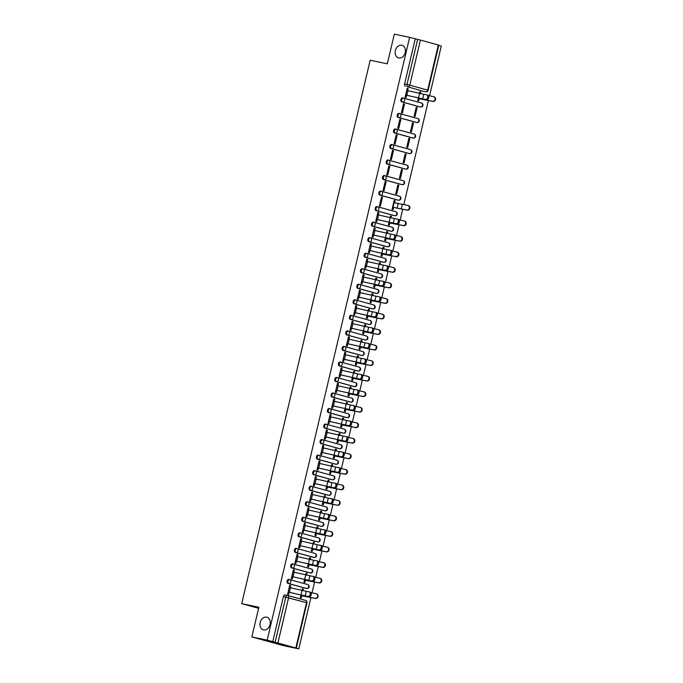 <?xml version="1.0" encoding="UTF-8"?>
<svg xmlns="http://www.w3.org/2000/svg" width="683" height="683" viewBox="0 0 683 683"><rect width="100%" height="100%" fill="white"/><g stroke="black" fill="none" stroke-linecap="round" stroke-linejoin="round"><path stroke-width="1.02" d="M266.609 617.15A6.548 5.029 105.4 0 1 266.84 617.201A6.548 5.029 105.4 0 1 269.99 624.706A6.548 5.029 105.4 0 1 263.595 629.888A6.548 5.029 105.4 0 1 263.365 629.837A6.548 5.029 105.4 0 1 260.223 622.341A6.548 5.029 105.4 0 1 266.609 617.15M401.809 45.232A6.548 5.029 105.4 0 1 402.039 45.283A6.548 5.029 105.4 0 1 405.19 52.787A6.548 5.029 105.4 0 1 398.795 57.97A6.548 5.029 105.4 0 1 398.565 57.918A6.548 5.029 105.4 0 1 395.414 50.414A6.548 5.029 105.4 0 1 401.809 45.232M289.566 579.568L288.824 579.406A2.049 1.315 101.9 0 0 288.772 579.397A2.049 1.315 101.9 0 0 287.082 581.054A2.049 1.315 101.9 0 0 287.876 583.393L288.73 583.564A2.049 1.315 -78.1 0 1 287.927 581.224A2.049 1.315 -78.1 0 1 289.618 579.577A2.049 1.315 -78.1 0 1 289.669 579.585A2.049 1.571 105.4 0 1 289.737 579.602A2.049 1.571 105.4 0 1 290.736 581.899A2.049 1.571 -74.6 0 1 288.73 583.564L306.641 588.49A2.049 1.571 -74.6 0 0 308.648 586.825A2.049 1.571 -74.6 0 0 307.657 584.528A2.049 1.571 -74.6 0 0 307.581 584.511L289.814 579.628M293.238 564.03L292.495 563.876A2.049 1.315 101.9 0 0 292.444 563.859A2.049 1.315 101.9 0 0 290.753 565.515A2.049 1.315 101.9 0 0 291.556 567.855L292.401 568.034A2.049 1.315 -78.1 0 1 291.598 565.695A2.049 1.315 -78.1 0 1 293.289 564.038A2.049 1.315 -78.1 0 1 293.34 564.056A2.049 1.571 105.4 0 1 293.408 564.073A2.049 1.571 105.4 0 1 294.407 566.369A2.049 1.571 -74.6 0 1 292.401 568.034L310.313 572.96A2.049 1.571 -74.6 0 0 312.327 571.295A2.049 1.571 -74.6 0 0 311.328 568.999A2.049 1.571 -74.6 0 0 311.252 568.982L293.485 564.09M296.909 548.5L296.166 548.347A2.049 1.315 101.9 0 0 296.115 548.329A2.049 1.315 101.9 0 0 294.424 549.986A2.049 1.315 101.9 0 0 295.227 552.325L296.072 552.504A2.049 1.315 -78.1 0 1 295.278 550.165A2.049 1.315 -78.1 0 1 296.96 548.509A2.049 1.315 -78.1 0 1 297.011 548.517A2.049 1.571 105.4 0 1 297.079 548.534A2.049 1.571 105.4 0 1 298.078 550.831A2.049 1.571 -74.6 0 1 296.072 552.504L313.984 557.43A2.049 1.571 -74.6 0 0 315.998 555.757A2.049 1.571 -74.6 0 0 315 553.461A2.049 1.571 -74.6 0 0 314.931 553.443L297.156 548.56M300.58 532.962L299.837 532.808A2.049 1.315 101.9 0 0 299.786 532.8A2.049 1.315 101.9 0 0 298.104 534.456A2.049 1.315 101.9 0 0 298.898 536.795L299.743 536.966A2.049 1.315 -78.1 0 1 298.949 534.627A2.049 1.315 -78.1 0 1 300.631 532.979A2.049 1.315 -78.1 0 1 300.682 532.988A2.049 1.571 105.4 0 1 300.751 533.005A2.049 1.571 105.4 0 1 301.749 535.301A2.049 1.571 -74.6 0 1 299.743 536.966L317.655 541.892A2.049 1.571 -74.6 0 0 319.67 540.227A2.049 1.571 -74.6 0 0 318.671 537.931A2.049 1.571 -74.6 0 0 318.602 537.914L300.827 533.03M304.251 517.432L303.508 517.279A2.049 1.315 101.9 0 0 303.457 517.262A2.049 1.315 101.9 0 0 301.775 518.918A2.049 1.315 101.9 0 0 302.569 521.257L303.414 521.436A2.049 1.315 -78.1 0 1 302.62 519.097A2.049 1.315 -78.1 0 1 304.302 517.441A2.049 1.315 -78.1 0 1 304.353 517.458A2.049 1.571 105.4 0 1 304.43 517.475A2.049 1.571 105.4 0 1 305.421 519.772A2.049 1.571 -74.6 0 1 303.414 521.436L321.326 526.362A2.049 1.571 -74.6 0 0 323.341 524.698A2.049 1.571 -74.6 0 0 322.342 522.401A2.049 1.571 -74.6 0 0 322.274 522.384L304.498 517.492M307.922 501.903L307.179 501.74A2.049 1.315 101.9 0 0 307.128 501.732A2.049 1.315 101.9 0 0 305.446 503.388A2.049 1.315 101.9 0 0 306.24 505.727L307.085 505.907A2.049 1.315 -78.1 0 1 306.291 503.567A2.049 1.315 -78.1 0 1 307.973 501.911A2.049 1.315 -78.1 0 1 308.024 501.92A2.049 1.571 105.4 0 1 308.101 501.937A2.049 1.571 105.4 0 1 309.092 504.233A2.049 1.571 -74.6 0 1 307.085 505.907L325.006 510.833A2.049 1.571 -74.6 0 0 327.012 509.159A2.049 1.571 -74.6 0 0 326.013 506.863A2.049 1.571 -74.6 0 0 325.945 506.846L308.17 501.962M311.593 486.364L310.85 486.211A2.049 1.315 101.9 0 0 310.799 486.202A2.049 1.315 101.9 0 0 309.117 487.858A2.049 1.315 101.9 0 0 309.911 490.198L310.756 490.368A2.049 1.315 -78.1 0 1 309.962 488.029A2.049 1.315 -78.1 0 1 311.644 486.381A2.049 1.315 -78.1 0 1 311.696 486.39A2.049 1.571 105.4 0 1 311.772 486.407A2.049 1.571 105.4 0 1 312.763 488.704A2.049 1.571 -74.6 0 1 310.756 490.368L328.677 495.295A2.049 1.571 -74.6 0 0 330.683 493.63A2.049 1.571 -74.6 0 0 329.684 491.333A2.049 1.571 -74.6 0 0 329.616 491.316L311.841 486.433M315.273 470.835L314.522 470.681A2.049 1.315 101.9 0 0 314.47 470.664A2.049 1.315 101.9 0 0 312.788 472.32A2.049 1.315 101.9 0 0 313.582 474.659L314.428 474.839A2.049 1.315 -78.1 0 1 313.634 472.499A2.049 1.315 -78.1 0 1 315.315 470.843A2.049 1.315 -78.1 0 1 315.367 470.86A2.049 1.571 105.4 0 1 315.444 470.877A2.049 1.571 105.4 0 1 316.434 473.174A2.049 1.571 -74.6 0 1 314.428 474.839L332.348 479.765A2.049 1.571 -74.6 0 0 334.354 478.1A2.049 1.571 -74.6 0 0 333.355 475.803A2.049 1.571 -74.6 0 0 333.287 475.786L315.512 470.894M318.944 455.305L318.193 455.143A2.049 1.315 101.9 0 0 318.141 455.134A2.049 1.315 101.9 0 0 316.46 456.79A2.049 1.315 101.9 0 0 317.254 459.13L318.099 459.309A2.049 1.315 -78.1 0 1 317.305 456.97A2.049 1.315 -78.1 0 1 318.995 455.313A2.049 1.315 -78.1 0 1 319.038 455.322A2.049 1.571 105.4 0 1 319.115 455.339A2.049 1.571 105.4 0 1 320.105 457.636A2.049 1.571 -74.6 0 1 318.099 459.309L336.019 464.235A2.049 1.571 -74.6 0 0 338.025 462.562A2.049 1.571 -74.6 0 0 337.026 460.265A2.049 1.571 -74.6 0 0 336.958 460.248L319.183 455.365M322.615 439.767L321.864 439.613A2.049 1.315 101.9 0 0 321.821 439.604A2.049 1.315 101.9 0 0 320.131 441.261A2.049 1.315 101.9 0 0 320.925 443.6L321.77 443.771A2.049 1.315 -78.1 0 1 320.976 441.431A2.049 1.315 -78.1 0 1 322.666 439.784A2.049 1.315 -78.1 0 1 322.718 439.792A2.049 1.571 105.4 0 1 322.786 439.809A2.049 1.571 105.4 0 1 323.785 442.106A2.049 1.571 -74.6 0 1 321.77 443.771L339.69 448.697A2.049 1.571 -74.6 0 0 341.696 447.032A2.049 1.571 -74.6 0 0 340.706 444.735A2.049 1.571 -74.6 0 0 340.629 444.718L322.854 439.835M326.286 424.237L325.535 424.083A2.049 1.315 101.9 0 0 325.492 424.066A2.049 1.315 101.9 0 0 323.802 425.722A2.049 1.315 101.9 0 0 324.596 428.062L325.441 428.241A2.049 1.315 -78.1 0 1 324.647 425.902A2.049 1.315 -78.1 0 1 326.337 424.245A2.049 1.315 -78.1 0 1 326.389 424.263A2.049 1.571 105.4 0 1 326.457 424.28A2.049 1.571 105.4 0 1 327.456 426.576A2.049 1.571 -74.6 0 1 325.441 428.241L343.361 433.167A2.049 1.571 -74.6 0 0 345.367 431.502A2.049 1.571 -74.6 0 0 344.377 429.206A2.049 1.571 -74.6 0 0 344.3 429.189L326.525 424.297M329.957 408.707L329.215 408.545A2.049 1.315 101.9 0 0 329.163 408.536A2.049 1.315 101.9 0 0 327.473 410.193A2.049 1.315 101.9 0 0 328.267 412.532L329.112 412.711A2.049 1.315 -78.1 0 1 328.318 410.372A2.049 1.315 -78.1 0 1 330.009 408.716A2.049 1.315 -78.1 0 1 330.06 408.724A2.049 1.571 105.4 0 1 330.128 408.741A2.049 1.571 105.4 0 1 331.127 411.038A2.049 1.571 -74.6 0 1 329.112 412.711L347.032 417.637A2.049 1.571 -74.6 0 0 349.039 415.964A2.049 1.571 -74.6 0 0 348.048 413.667A2.049 1.571 -74.6 0 0 347.971 413.65L330.196 408.767M333.628 393.169L332.886 393.015A2.049 1.315 101.9 0 0 332.834 393.007A2.049 1.315 101.9 0 0 331.144 394.663A2.049 1.315 101.9 0 0 331.938 397.002L332.783 397.173A2.049 1.315 -78.1 0 1 331.989 394.834A2.049 1.315 -78.1 0 1 333.68 393.177A2.049 1.315 -78.1 0 1 333.731 393.195A2.049 1.571 105.4 0 1 333.799 393.212A2.049 1.571 105.4 0 1 334.798 395.508A2.049 1.571 -74.6 0 1 332.783 397.173L350.703 402.099A2.049 1.571 -74.6 0 0 352.71 400.434A2.049 1.571 -74.6 0 0 351.719 398.138A2.049 1.571 -74.6 0 0 351.643 398.121L333.867 393.237M337.3 377.639L336.557 377.486A2.049 1.315 101.9 0 0 336.506 377.468A2.049 1.315 101.9 0 0 334.815 379.125A2.049 1.315 101.9 0 0 335.609 381.464L336.463 381.643A2.049 1.315 -78.1 0 1 335.66 379.304A2.049 1.315 -78.1 0 1 337.351 377.648A2.049 1.315 -78.1 0 1 337.402 377.665A2.049 1.571 105.4 0 1 337.47 377.682A2.049 1.571 105.4 0 1 338.469 379.979A2.049 1.571 -74.6 0 1 336.463 381.643L354.375 386.569A2.049 1.571 -74.6 0 0 356.381 384.905A2.049 1.571 -74.6 0 0 355.391 382.608A2.049 1.571 -74.6 0 0 355.314 382.591L337.547 377.699M340.971 362.11L340.228 361.947A2.049 1.315 101.9 0 0 340.177 361.939A2.049 1.315 101.9 0 0 338.486 363.595A2.049 1.315 101.9 0 0 339.289 365.934L340.134 366.114A2.049 1.315 -78.1 0 1 339.331 363.774A2.049 1.315 -78.1 0 1 341.022 362.118A2.049 1.315 -78.1 0 1 341.073 362.127A2.049 1.571 105.4 0 1 341.141 362.144A2.049 1.571 105.4 0 1 342.14 364.44A2.049 1.571 -74.6 0 1 340.134 366.114L358.046 371.04A2.049 1.571 -74.6 0 0 360.052 369.366A2.049 1.571 -74.6 0 0 359.062 367.07A2.049 1.571 -74.6 0 0 358.985 367.053L341.218 362.169M344.642 346.571L343.899 346.418A2.049 1.315 101.9 0 0 343.848 346.409A2.049 1.315 101.9 0 0 342.157 348.065A2.049 1.315 101.9 0 0 342.96 350.405L343.805 350.575A2.049 1.315 -78.1 0 1 343.011 348.236A2.049 1.315 -78.1 0 1 344.693 346.58A2.049 1.315 -78.1 0 1 344.744 346.597A2.049 1.571 105.4 0 1 344.813 346.614A2.049 1.571 105.4 0 1 345.811 348.911A2.049 1.571 -74.6 0 1 343.805 350.575L361.717 355.501A2.049 1.571 -74.6 0 0 363.732 353.837A2.049 1.571 -74.6 0 0 362.733 351.54A2.049 1.571 -74.6 0 0 362.664 351.523L344.889 346.631M348.313 331.042L347.57 330.888A2.049 1.315 101.9 0 0 347.519 330.871A2.049 1.315 101.9 0 0 345.829 332.527A2.049 1.315 101.9 0 0 346.631 334.866L347.476 335.046A2.049 1.315 -78.1 0 1 346.682 332.706A2.049 1.315 -78.1 0 1 348.364 331.05A2.049 1.315 -78.1 0 1 348.415 331.067A2.049 1.571 105.4 0 1 348.484 331.084A2.049 1.571 105.4 0 1 349.483 333.381A2.049 1.571 -74.6 0 1 347.476 335.046L365.388 339.972A2.049 1.571 -74.6 0 0 367.403 338.307A2.049 1.571 -74.6 0 0 366.404 336.01A2.049 1.571 -74.6 0 0 366.336 335.985L348.561 331.101M351.984 315.512L351.241 315.35A2.049 1.315 101.9 0 0 351.19 315.341A2.049 1.315 101.9 0 0 349.508 316.997A2.049 1.315 101.9 0 0 350.302 319.337L351.147 319.516A2.049 1.315 -78.1 0 1 350.353 317.177A2.049 1.315 -78.1 0 1 352.035 315.52A2.049 1.315 -78.1 0 1 352.087 315.529A2.049 1.571 105.4 0 1 352.163 315.546A2.049 1.571 105.4 0 1 353.154 317.843A2.049 1.571 -74.6 0 1 351.147 319.516L369.059 324.442A2.049 1.571 -74.6 0 0 371.074 322.769A2.049 1.571 -74.6 0 0 370.075 320.472A2.049 1.571 -74.6 0 0 370.007 320.455L352.232 315.572M355.655 299.974L354.912 299.82A2.049 1.315 101.9 0 0 354.861 299.811A2.049 1.315 101.9 0 0 353.179 301.468A2.049 1.315 101.9 0 0 353.973 303.807L354.819 303.978A2.049 1.315 -78.1 0 1 354.025 301.638A2.049 1.315 -78.1 0 1 355.706 299.982A2.049 1.315 -78.1 0 1 355.758 299.999A2.049 1.571 105.4 0 1 355.834 300.016A2.049 1.571 105.4 0 1 356.825 302.313A2.049 1.571 -74.6 0 1 354.819 303.978L372.73 308.904A2.049 1.571 -74.6 0 0 374.745 307.239A2.049 1.571 -74.6 0 0 373.746 304.942A2.049 1.571 -74.6 0 0 373.678 304.925L355.903 300.033M359.326 284.444L358.584 284.29A2.049 1.315 101.9 0 0 358.532 284.273A2.049 1.315 101.9 0 0 356.85 285.929A2.049 1.315 101.9 0 0 357.644 288.269L358.49 288.448A2.049 1.315 -78.1 0 1 357.696 286.109A2.049 1.315 -78.1 0 1 359.378 284.452A2.049 1.315 -78.1 0 1 359.429 284.469A2.049 1.571 105.4 0 1 359.506 284.487A2.049 1.571 105.4 0 1 360.496 286.783A2.049 1.571 -74.6 0 1 358.49 288.448L376.41 293.374A2.049 1.571 -74.6 0 0 378.416 291.709A2.049 1.571 -74.6 0 0 377.417 289.413A2.049 1.571 -74.6 0 0 377.349 289.387L359.574 284.504M362.997 268.914L362.255 268.752A2.049 1.315 101.9 0 0 362.203 268.743A2.049 1.315 101.9 0 0 360.522 270.4A2.049 1.315 101.9 0 0 361.316 272.739L362.161 272.918A2.049 1.315 -78.1 0 1 361.367 270.579A2.049 1.315 -78.1 0 1 363.049 268.923A2.049 1.315 -78.1 0 1 363.1 268.931A2.049 1.571 105.4 0 1 363.177 268.948A2.049 1.571 105.4 0 1 364.167 271.245A2.049 1.571 -74.6 0 1 362.161 272.918L380.081 277.844A2.049 1.571 -74.6 0 0 382.087 276.171A2.049 1.571 -74.6 0 0 381.088 273.874A2.049 1.571 -74.6 0 0 381.02 273.857L363.245 268.974M366.677 253.376L365.926 253.222A2.049 1.315 101.9 0 0 365.875 253.214A2.049 1.315 101.9 0 0 364.193 254.87A2.049 1.315 101.9 0 0 364.987 257.209L365.832 257.38A2.049 1.315 -78.1 0 1 365.038 255.041A2.049 1.315 -78.1 0 1 366.728 253.384A2.049 1.315 -78.1 0 1 366.771 253.402A2.049 1.571 105.4 0 1 366.848 253.419A2.049 1.571 105.4 0 1 367.838 255.715A2.049 1.571 -74.6 0 1 365.832 257.38L383.752 262.306A2.049 1.571 -74.6 0 0 385.758 260.641A2.049 1.571 -74.6 0 0 384.76 258.345A2.049 1.571 -74.6 0 0 384.691 258.328L366.916 253.436M370.348 237.846L369.597 237.693A2.049 1.315 101.9 0 0 369.546 237.675A2.049 1.315 101.9 0 0 367.864 239.332A2.049 1.315 101.9 0 0 368.658 241.671L369.503 241.85A2.049 1.315 -78.1 0 1 368.709 239.511A2.049 1.315 -78.1 0 1 370.399 237.855A2.049 1.315 -78.1 0 1 370.442 237.872A2.049 1.571 105.4 0 1 370.519 237.889A2.049 1.571 105.4 0 1 371.518 240.185A2.049 1.571 -74.6 0 1 369.503 241.85L387.423 246.776A2.049 1.571 -74.6 0 0 389.43 245.112A2.049 1.571 -74.6 0 0 388.431 242.806A2.049 1.571 -74.6 0 0 388.362 242.789L370.587 237.906M374.019 222.316L373.268 222.154A2.049 1.315 101.9 0 0 373.225 222.146A2.049 1.315 101.9 0 0 371.535 223.802A2.049 1.315 101.9 0 0 372.329 226.141L373.174 226.321A2.049 1.315 -78.1 0 1 372.38 223.981A2.049 1.315 -78.1 0 1 374.071 222.325A2.049 1.315 -78.1 0 1 374.122 222.334A2.049 1.571 105.4 0 1 374.19 222.351A2.049 1.571 105.4 0 1 375.189 224.647A2.049 1.571 -74.6 0 1 373.174 226.321L391.094 231.247A2.049 1.571 -74.6 0 0 393.101 229.573A2.049 1.571 -74.6 0 0 392.11 227.277A2.049 1.571 -74.6 0 0 392.033 227.26L374.258 222.376M377.69 206.778L376.948 206.625A2.049 1.315 101.9 0 0 376.896 206.616A2.049 1.315 101.9 0 0 375.206 208.272A2.049 1.315 101.9 0 0 376 210.612L376.845 210.782A2.049 1.315 -78.1 0 1 376.051 208.443A2.049 1.315 -78.1 0 1 377.742 206.787A2.049 1.315 -78.1 0 1 377.793 206.804A2.049 1.571 105.4 0 1 377.861 206.821A2.049 1.571 105.4 0 1 378.86 209.118A2.049 1.571 -74.6 0 1 376.845 210.782L394.765 215.708A2.049 1.571 -74.6 0 0 396.772 214.044A2.049 1.571 -74.6 0 0 395.781 211.747A2.049 1.571 -74.6 0 0 395.705 211.73L377.93 206.838M381.362 191.249L380.619 191.095A2.049 1.315 101.9 0 0 380.568 191.078A2.049 1.315 101.9 0 0 378.877 192.734A2.049 1.315 101.9 0 0 379.671 195.073L380.516 195.253A2.049 1.315 -78.1 0 1 379.722 192.913A2.049 1.315 -78.1 0 1 381.413 191.257A2.049 1.315 -78.1 0 1 381.464 191.266A2.049 1.571 105.4 0 1 381.532 191.291A2.049 1.571 105.4 0 1 382.531 193.588A2.049 1.571 -74.6 0 1 380.516 195.253L398.437 200.179A2.049 1.571 -74.6 0 0 400.443 198.514A2.049 1.571 -74.6 0 0 399.453 196.209A2.049 1.571 -74.6 0 0 399.376 196.192L381.601 191.308M385.033 175.719L384.29 175.557A2.049 1.315 101.9 0 0 384.239 175.548A2.049 1.315 101.9 0 0 382.548 177.204A2.049 1.315 101.9 0 0 383.342 179.544L384.188 179.723A2.049 1.315 -78.1 0 1 383.394 177.384A2.049 1.315 -78.1 0 1 385.084 175.727A2.049 1.315 -78.1 0 1 385.135 175.736A2.049 1.571 105.4 0 1 385.203 175.753A2.049 1.571 105.4 0 1 386.202 178.05A2.049 1.571 -74.6 0 1 384.188 179.723L402.108 184.649A2.049 1.571 -74.6 0 0 404.114 182.976A2.049 1.571 -74.6 0 0 403.124 180.679A2.049 1.571 -74.6 0 0 403.047 180.662L385.272 175.779M388.704 160.181L387.961 160.027A2.049 1.315 101.9 0 0 387.91 160.018A2.049 1.315 101.9 0 0 386.219 161.666A2.049 1.315 101.9 0 0 387.013 164.014L387.867 164.185A2.049 1.315 -78.1 0 1 387.065 161.845A2.049 1.315 -78.1 0 1 388.755 160.189A2.049 1.315 -78.1 0 1 388.806 160.206A2.049 1.571 105.4 0 1 388.875 160.223A2.049 1.571 105.4 0 1 389.873 162.52A2.049 1.571 -74.6 0 1 387.867 164.185L405.779 169.111A2.049 1.571 -74.6 0 0 407.785 167.446A2.049 1.571 -74.6 0 0 406.795 165.149A2.049 1.571 -74.6 0 0 406.718 165.132L388.951 160.24M392.375 144.651L391.632 144.497A2.049 1.315 101.9 0 0 391.581 144.48A2.049 1.315 101.9 0 0 389.891 146.136A2.049 1.315 101.9 0 0 390.693 148.476L391.538 148.655A2.049 1.315 -78.1 0 1 390.736 146.316A2.049 1.315 -78.1 0 1 392.426 144.659A2.049 1.315 -78.1 0 1 392.477 144.668A2.049 1.571 105.4 0 1 392.546 144.694A2.049 1.571 105.4 0 1 393.545 146.99A2.049 1.571 -74.6 0 1 391.538 148.655L409.45 153.581A2.049 1.571 -74.6 0 0 411.465 151.908A2.049 1.571 -74.6 0 0 410.466 149.611A2.049 1.571 -74.6 0 0 410.389 149.594L392.623 144.711M396.046 129.121L395.303 128.959A2.049 1.315 101.9 0 0 395.252 128.95A2.049 1.315 101.9 0 0 393.562 130.607A2.049 1.315 101.9 0 0 394.364 132.946L395.209 133.125A2.049 1.315 -78.1 0 1 394.415 130.786A2.049 1.315 -78.1 0 1 396.097 129.13A2.049 1.315 -78.1 0 1 396.149 129.138A2.049 1.571 105.4 0 1 396.217 129.155A2.049 1.571 105.4 0 1 397.216 131.452A2.049 1.571 -74.6 0 1 395.209 133.125L413.121 138.051A2.049 1.571 -74.6 0 0 415.136 136.378A2.049 1.571 -74.6 0 0 414.137 134.081A2.049 1.571 -74.6 0 0 414.069 134.064L396.294 129.181M399.717 113.583L398.974 113.429A2.049 1.315 101.9 0 0 398.923 113.421A2.049 1.315 101.9 0 0 397.241 115.068A2.049 1.315 101.9 0 0 398.035 117.408L398.881 117.587A2.049 1.315 -78.1 0 1 398.087 115.248A2.049 1.315 -78.1 0 1 399.768 113.591A2.049 1.315 -78.1 0 1 399.82 113.609A2.049 1.571 105.4 0 1 399.888 113.626A2.049 1.571 105.4 0 1 400.887 115.922A2.049 1.571 -74.6 0 1 398.881 117.587L416.792 122.513A2.049 1.571 -74.6 0 0 418.807 120.848A2.049 1.571 -74.6 0 0 417.808 118.552A2.049 1.571 -74.6 0 0 417.74 118.535L399.965 113.643M403.388 98.053L402.646 97.9A2.049 1.315 101.9 0 0 402.594 97.882A2.049 1.315 101.9 0 0 400.912 99.539A2.049 1.315 101.9 0 0 401.706 101.878L402.552 102.057A2.049 1.315 -78.1 0 1 401.758 99.718A2.049 1.315 -78.1 0 1 403.44 98.062A2.049 1.315 -78.1 0 1 403.491 98.07A2.049 1.571 105.4 0 1 403.568 98.096A2.049 1.571 105.4 0 1 404.558 100.392A2.049 1.571 -74.6 0 1 402.552 102.057L420.463 106.983A2.049 1.571 -74.6 0 0 422.478 105.31A2.049 1.571 -74.6 0 0 421.479 103.013A2.049 1.571 -74.6 0 0 421.411 102.996L403.636 98.113M251.839 636.932L258.857 607.264L241.705 603.661L370.169 60.224L387.321 63.818L394.339 34.15L409.638 37.36L267.147 640.15L251.839 636.932L283.496 645.64L298.804 648.85L310.953 597.454M312.046 592.827L314.624 581.916M315.717 577.297L318.295 566.386M319.388 561.768L321.966 550.857M323.059 546.229L325.637 535.318M326.73 530.7L329.308 519.789M330.401 515.17L332.98 504.259M334.072 499.632L336.651 488.721M337.744 484.102L340.33 473.191M341.423 468.564L344.001 457.661M345.094 453.034L347.673 442.123M348.765 437.504L351.344 426.593M352.437 421.966L355.015 411.064M356.108 406.436L358.686 395.525M359.779 390.907L362.357 379.996M363.45 375.368L366.028 364.466M367.121 359.839L369.699 348.928M370.792 344.309L373.37 333.398M374.463 328.771L377.042 317.868M378.134 313.241L380.713 302.33M381.806 297.711L384.384 286.8M385.477 282.173L388.064 271.271M389.156 266.643L391.735 255.732M392.827 251.113L395.406 240.203M396.499 235.575L399.077 224.664M400.17 220.046L402.748 209.135M403.841 204.516L428.446 100.41M429.539 95.782L441.295 46.068L438.751 45.368M298.804 648.85L275.138 642.191L285.801 597.087A2.049 1.315 -78.1 0 1 287.483 595.431A2.049 1.315 -78.1 0 1 287.534 595.439A2.049 1.571 -74.6 0 1 287.603 595.456A2.049 2.049 0 0 0 287.483 595.431L285.101 594.927A2.049 1.315 -78.1 0 1 285.152 594.944L287.432 595.422M267.147 640.15L275.138 642.191M423.392 91.291A2.049 1.315 -78.1 0 1 423.34 91.283A2.049 1.315 -78.1 0 1 423.289 91.274L407.76 86.843A2.049 1.315 -78.1 0 1 406.966 84.504L417.629 39.401L420.429 40.075L438.802 45.146L428.139 90.25L427.686 90.105L438.349 45.001M417.629 39.401L409.638 37.36M407.666 90.634L408.169 88.491L407.222 88.235L405.104 97.191L406.052 97.456L406.573 95.261M418.397 97.985L417.765 100.674L418.713 100.939L419.234 98.745M417.159 107.504L416.212 107.248L414.094 116.204L415.042 116.469L417.159 107.504L416.203 107.308M404.498 104.029L403.551 103.765L401.433 112.729L402.381 112.985L404.498 104.029L403.533 103.825M413.488 123.042L412.541 122.778L410.423 131.742L411.371 131.998L413.488 123.042L412.523 122.838M400.827 119.559L399.879 119.294L397.762 128.259L398.71 128.524L400.827 119.559L399.862 119.354M409.817 138.572L408.869 138.308L406.752 147.272L407.7 147.537L409.817 138.572L408.852 138.367M397.156 135.089L396.208 134.833L394.091 143.789L395.039 144.053L397.156 135.089L396.191 134.893M406.146 154.102L405.198 153.846L403.081 162.802L404.029 163.066L406.146 154.102L405.181 153.906M393.485 150.627L392.537 150.362L390.42 159.327L391.368 159.583L393.485 150.627L392.52 150.422M402.475 169.64L401.527 169.375L399.41 178.34L400.358 178.596L402.475 169.64L401.51 169.435M389.814 166.157L388.866 165.892L386.749 174.857L387.696 175.121L389.814 166.157L388.849 165.952M398.804 185.17L397.856 184.914L395.739 193.87L396.686 194.134L398.804 185.17L397.839 184.965M386.143 181.687L385.195 181.43L383.078 190.386L384.025 190.651L386.143 181.687L385.178 181.49M394.637 202.8L395.133 200.7L394.168 200.503M395.133 200.7L394.185 200.443L392.068 209.399L393.015 209.664L393.536 207.47M382.471 197.225L381.524 196.96L379.398 205.924L380.354 206.181L382.471 197.225L381.507 197.02M391.077 217.851L391.461 216.238L390.497 216.033M391.461 216.238L390.514 215.973L390.121 217.629M378.288 214.897L378.8 212.754L377.836 212.55M378.8 212.754L377.853 212.49L375.727 221.454L376.683 221.719L377.195 219.525M389.028 222.248L388.388 224.938L389.344 225.194L389.856 222.999M387.406 233.381L387.79 231.768L386.826 231.563M387.79 231.768L386.843 231.511L386.45 233.159M374.617 230.427L375.129 228.284L374.164 228.088M375.129 228.284L374.173 228.028L372.056 236.984L373.012 237.249L373.524 235.054M385.357 237.778L384.717 240.467L385.673 240.732L386.185 238.538M383.735 248.911L384.119 247.297L383.154 247.101M384.119 247.297L383.163 247.041L382.779 248.697M370.946 245.965L371.458 243.822L370.493 243.618M371.458 243.822L370.502 243.558L368.385 252.522L369.332 252.778L369.853 250.584M381.686 253.316L381.046 255.997L382.002 256.262L382.514 254.067M380.064 264.449L380.448 262.835L379.483 262.631M380.448 262.835L379.492 262.571L379.108 264.227M367.275 261.495L367.787 259.352L366.822 259.147M367.787 259.352L366.831 259.088L364.713 268.052L365.661 268.317L366.182 266.122M378.015 268.846L377.375 271.535L378.331 271.791L378.843 269.597M376.393 279.979L376.777 278.365L375.812 278.16M376.777 278.365L375.821 278.109L375.437 279.757M363.604 277.025L364.107 274.882L363.151 274.686M364.107 274.882L363.16 274.626L361.042 283.582L361.99 283.846L362.511 281.652M374.344 284.376L373.703 287.065L374.651 287.33L375.172 285.135M372.722 295.508L373.097 293.895L372.141 293.699M373.097 293.895L372.15 293.639L371.757 295.295M359.932 292.563L360.436 290.42L359.48 290.215M360.436 290.42L359.489 290.155L357.371 299.12L358.319 299.376L358.84 297.182M370.673 299.914L370.032 302.603L370.98 302.859L371.501 300.665M369.051 311.047L369.426 309.433L368.47 309.228M369.426 309.433L368.478 309.168L368.086 310.825M356.261 308.093L356.765 305.95L355.8 305.745M356.765 305.95L355.817 305.694L353.7 314.65L354.648 314.914L355.169 312.72M366.993 315.444L366.361 318.133L367.309 318.389L367.83 316.195M365.379 326.576L365.755 324.963L364.79 324.758M365.755 324.963L364.807 324.707L364.415 326.354M352.59 323.631L353.094 321.48L352.129 321.283M353.094 321.48L352.146 321.223L350.029 330.179L350.977 330.444L351.497 328.25M363.322 330.973L362.69 333.663L363.638 333.927L364.159 331.733M361.708 342.106L362.084 340.493L361.119 340.296M362.084 340.493L361.136 340.236L360.744 341.893M348.919 339.161L349.423 337.018L348.458 336.813M349.423 337.018L348.475 336.753L346.358 345.718L347.305 345.974L347.826 343.78M359.651 346.512L359.019 349.201L359.967 349.457L360.487 347.263M358.037 357.644L358.413 356.031L357.448 355.826M358.413 356.031L357.465 355.766L357.072 357.422M345.248 354.69L345.752 352.548L344.787 352.343M345.752 352.548L344.804 352.291L342.687 361.247L343.634 361.512L344.155 359.318M355.98 362.041L355.348 364.731L356.295 364.987L356.816 362.793M354.357 373.174L354.742 371.561L353.777 371.356M354.742 371.561L353.794 371.304L353.401 372.952M341.577 370.229L342.081 368.077L341.116 367.881M342.081 368.077L341.133 367.821L339.016 376.777L339.963 377.042L340.484 374.847M352.308 377.571L351.677 380.26L352.624 380.525L353.145 378.331M350.686 388.704L351.071 387.099L350.106 386.894M351.071 387.099L350.123 386.834L349.73 388.49M337.906 385.758L338.409 383.615L337.445 383.411M338.409 383.615L337.462 383.351L335.344 392.315L336.292 392.571L336.813 390.377M348.637 393.109L348.006 395.799L348.953 396.055L349.474 393.86M347.015 404.242L347.399 402.629L346.435 402.424M347.399 402.629L346.452 402.364L346.059 404.02M334.235 401.288L334.738 399.145L333.774 398.94M334.738 399.145L333.791 398.889L331.673 407.845L332.621 408.11L333.142 405.915M344.966 408.639L344.334 411.328L345.282 411.584L345.803 409.39M343.344 419.772L343.728 418.158L342.764 417.962M343.728 418.158L342.781 417.902L342.388 419.55M330.555 416.826L331.067 414.675L330.102 414.479M331.067 414.675L330.12 414.419L327.994 423.383L328.95 423.639L329.462 421.445M341.295 424.169L340.663 426.858L341.611 427.123L342.132 424.928M339.673 435.302L340.057 433.696L339.092 433.492M340.057 433.696L339.109 433.432L338.717 435.088M326.884 432.356L327.396 430.213L326.431 430.008M327.396 430.213L326.448 429.949L324.323 438.913L325.279 439.169L325.791 436.975M337.624 439.707L336.984 442.396L337.94 442.652L338.452 440.458M336.002 450.84L336.386 449.226L335.421 449.021M336.386 449.226L335.438 448.962L335.046 450.618M323.213 447.886L323.725 445.743L322.76 445.538M323.725 445.743L322.769 445.487L320.651 454.443L321.608 454.707L322.12 452.513M333.953 455.237L333.313 457.926L334.269 458.182L334.781 455.988M332.331 466.369L332.715 464.756L331.75 464.56M332.715 464.756L331.759 464.5L331.375 466.147M319.542 463.424L320.054 461.273L319.089 461.076M320.054 461.273L319.098 461.016L316.98 469.981L317.928 470.237L318.449 468.043M330.282 470.775L329.641 473.456L330.598 473.72L331.11 471.526M328.66 481.899L329.044 480.294L328.079 480.089M329.044 480.294L328.088 480.029L327.703 481.686M315.87 478.954L316.383 476.811L315.418 476.606M316.383 476.811L315.426 476.546L313.309 485.511L314.257 485.767L314.778 483.573M326.611 486.305L325.97 488.994L326.918 489.25L327.439 487.056M324.988 497.437L325.373 495.824L324.408 495.619M325.373 495.824L324.416 495.559L324.024 497.215M312.199 494.483L312.703 492.341L311.747 492.136M312.703 492.341L311.755 492.084L309.638 501.04L310.586 501.305L311.106 499.111M322.939 501.834L322.299 504.524L323.247 504.788L323.768 502.586M321.317 512.967L321.693 511.354L320.737 511.157M321.693 511.354L320.745 511.097L320.353 512.745M308.528 510.022L309.032 507.879L308.076 507.674M309.032 507.879L308.084 507.614L305.967 516.579L306.915 516.835L307.435 514.64M319.26 517.373L318.628 520.053L319.576 520.318L320.096 518.124M317.646 528.497L318.022 526.892L317.066 526.687M318.022 526.892L317.074 526.627L316.681 528.283M304.857 525.551L305.361 523.409L304.396 523.204M305.361 523.409L304.413 523.144L302.296 532.108L303.243 532.364L303.764 530.17M315.589 532.902L314.957 535.592L315.905 535.848L316.425 533.654M313.975 544.035L314.351 542.422L313.386 542.217M314.351 542.422L313.403 542.157L313.01 543.813M301.186 541.081L301.69 538.938L300.725 538.733M301.69 538.938L300.742 538.682L298.625 547.638L299.572 547.903L300.093 545.708M311.918 548.432L311.286 551.121L312.233 551.386L312.754 549.183M310.304 559.565L310.68 557.951L309.715 557.755M310.68 557.951L309.732 557.695L309.339 559.343M297.515 556.619L298.019 554.476L297.054 554.272M298.019 554.476L297.071 554.212L294.954 563.176L295.901 563.432L296.422 561.238M308.246 563.97L307.615 566.651L308.562 566.916L309.083 564.721M306.633 575.095L307.009 573.489L306.044 573.285M307.009 573.489L306.061 573.225L305.668 574.881M293.844 572.149L294.347 570.006L293.383 569.801M294.347 570.006L293.4 569.742L291.282 578.706L292.23 578.962L292.751 576.768M304.575 579.5L303.944 582.189L304.891 582.445L305.412 580.251M302.953 590.633L303.337 589.019L302.373 588.814M303.337 589.019L302.39 588.755L301.997 590.411M290.173 587.679L290.676 585.536L289.712 585.34M290.676 585.536L289.729 585.28L287.611 594.236L288.559 594.5L289.08 592.306M305.899 588.336A2.049 1.315 101.9 0 1 305.847 588.328A2.049 1.315 101.9 0 1 305.796 588.319L287.876 583.393M309.57 572.806A2.049 1.315 101.9 0 1 309.519 572.798A2.049 1.315 101.9 0 1 309.467 572.781L291.556 567.855M313.241 557.268A2.049 1.315 101.9 0 1 313.19 557.26A2.049 1.315 101.9 0 1 313.138 557.251L295.227 552.325M316.912 541.739A2.049 1.315 101.9 0 1 316.861 541.73A2.049 1.315 101.9 0 1 316.81 541.721L298.898 536.795M320.583 526.209A2.049 1.315 101.9 0 1 320.532 526.2A2.049 1.315 101.9 0 1 320.481 526.183L302.569 521.257M324.254 510.671A2.049 1.315 101.9 0 1 324.203 510.662A2.049 1.315 101.9 0 1 324.152 510.653L306.24 505.727M327.925 495.141A2.049 1.315 101.9 0 1 327.874 495.132A2.049 1.315 101.9 0 1 327.823 495.124L309.911 490.198M331.596 479.611A2.049 1.315 101.9 0 1 331.545 479.603A2.049 1.315 101.9 0 1 331.503 479.586L313.582 474.659M335.268 464.073A2.049 1.315 101.9 0 1 335.225 464.064A2.049 1.315 101.9 0 1 335.174 464.056L317.254 459.13M338.947 448.543A2.049 1.315 101.9 0 1 338.896 448.535A2.049 1.315 101.9 0 1 338.845 448.526L320.925 443.6M342.618 433.013A2.049 1.315 101.9 0 1 342.567 433.005A2.049 1.315 101.9 0 1 342.516 432.988L324.596 428.062M346.29 417.475A2.049 1.315 101.9 0 1 346.238 417.467A2.049 1.315 101.9 0 1 346.187 417.458L328.267 412.532M349.961 401.946A2.049 1.315 101.9 0 1 349.909 401.937A2.049 1.315 101.9 0 1 349.858 401.928L331.938 397.002M353.632 386.416A2.049 1.315 101.9 0 1 353.581 386.407A2.049 1.315 101.9 0 1 353.529 386.39L335.609 381.464M357.303 370.878A2.049 1.315 101.9 0 1 357.252 370.869A2.049 1.315 101.9 0 1 357.2 370.86L339.289 365.934M360.974 355.348A2.049 1.315 101.9 0 1 360.923 355.339A2.049 1.315 101.9 0 1 360.872 355.331L342.96 350.405M364.645 339.818A2.049 1.315 101.9 0 1 364.594 339.81A2.049 1.315 101.9 0 1 364.543 339.793L346.631 334.866M368.316 324.28A2.049 1.315 101.9 0 1 368.265 324.271A2.049 1.315 101.9 0 1 368.214 324.263L350.302 319.337M371.987 308.75A2.049 1.315 101.9 0 1 371.936 308.742A2.049 1.315 101.9 0 1 371.885 308.733L353.973 303.807M375.659 293.22A2.049 1.315 101.9 0 1 375.607 293.212A2.049 1.315 101.9 0 1 375.556 293.195L357.644 288.269M379.33 277.682A2.049 1.315 101.9 0 1 379.278 277.674A2.049 1.315 101.9 0 1 379.236 277.665L361.316 272.739M383.001 262.152A2.049 1.315 101.9 0 1 382.95 262.144A2.049 1.315 101.9 0 1 382.907 262.127L364.987 257.209M386.68 246.623A2.049 1.315 101.9 0 1 386.629 246.614A2.049 1.315 101.9 0 1 386.578 246.597L368.658 241.671M390.352 231.085A2.049 1.315 101.9 0 1 390.3 231.076A2.049 1.315 101.9 0 1 390.249 231.067L372.329 226.141M394.023 215.555A2.049 1.315 101.9 0 1 393.971 215.546A2.049 1.315 101.9 0 1 393.92 215.529L376 210.612M397.694 200.025A2.049 1.315 101.9 0 1 397.643 200.017A2.049 1.315 101.9 0 1 397.591 199.999L379.671 195.073M401.365 184.487A2.049 1.315 101.9 0 1 401.314 184.478A2.049 1.315 101.9 0 1 401.262 184.47L383.342 179.544M405.036 168.957A2.049 1.315 101.9 0 1 404.985 168.949A2.049 1.315 101.9 0 1 404.934 168.932L387.013 164.014M408.707 153.427A2.049 1.315 101.9 0 1 408.656 153.419A2.049 1.315 101.9 0 1 408.605 153.402L390.693 148.476M412.378 137.889A2.049 1.315 101.9 0 1 412.327 137.881A2.049 1.315 101.9 0 1 412.276 137.872L394.364 132.946M416.049 122.359A2.049 1.315 101.9 0 1 415.998 122.351A2.049 1.315 101.9 0 1 415.947 122.334L398.035 117.408M419.721 106.83A2.049 1.315 101.9 0 1 419.669 106.821A2.049 1.315 101.9 0 1 419.618 106.804L401.706 101.878M258.609 608.314L241.705 603.661M420.455 93.588L420.83 91.974L419.874 91.77M420.83 91.974L419.883 91.71L419.49 93.366M408.169 88.491L407.205 88.295M300.904 595.03L300.272 597.719L301.22 597.984L301.741 595.789M272.748 641.687L283.411 596.583A2.049 1.315 -78.1 0 1 285.101 594.927M415.247 38.905L404.584 84.009A2.049 1.315 101.9 0 0 405.378 86.348M425.842 99.462A2.356 1.272 -75.6 0 0 427.626 97.447A2.356 1.272 -75.6 0 0 426.969 94.886A2.356 1.272 -75.6 0 0 426.918 94.877L423.733 94.28L422.649 98.864L426.918 99.735L405.608 95.057M427.012 94.903L428.002 95.159A2.356 1.272 104.4 0 1 428.045 95.168A2.356 1.272 104.4 0 1 428.711 97.729A2.356 1.272 104.4 0 1 426.918 99.735M405.625 95.005L422.649 98.864M406.701 90.429L423.733 94.28M433.97 96.815A2.356 2.177 107.5 0 1 435.523 99.667A2.356 2.177 107.5 0 1 432.885 101.4L432.399 101.246A2.356 2.177 -72.5 0 0 433.645 96.704A2.356 2.177 -72.5 0 0 433.483 96.662L428.548 95.56M432.399 101.246L418.286 98.489M418.269 98.54L432.885 101.4M396.464 223.725A2.356 1.272 -75.6 0 0 398.249 221.71A2.356 1.272 -75.6 0 0 397.591 219.149A2.356 1.272 -75.6 0 0 397.549 219.141L394.356 218.543L393.28 223.128L397.549 223.998L376.239 219.32M397.634 219.166L398.633 219.422A2.356 1.272 104.4 0 1 398.676 219.431A2.356 1.272 104.4 0 1 399.333 221.984A2.356 1.272 104.4 0 1 397.549 223.998M376.248 219.269L393.28 223.128M377.332 214.684L394.356 218.543M392.793 239.255A2.356 1.272 -75.6 0 0 394.578 237.24A2.356 1.272 -75.6 0 0 393.92 234.687A2.356 1.272 -75.6 0 0 393.878 234.67L390.685 234.073L389.6 238.657L393.878 239.528L372.559 234.85M393.963 234.696L394.962 234.952A2.356 1.272 104.4 0 1 395.005 234.961A2.356 1.272 104.4 0 1 395.662 237.522A2.356 1.272 104.4 0 1 393.878 239.528M372.577 234.798L389.6 238.657M373.661 230.222L390.685 234.073M389.122 254.785A2.356 1.272 -75.6 0 0 390.907 252.77A2.356 1.272 -75.6 0 0 390.249 250.217A2.356 1.272 -75.6 0 0 390.206 250.209L387.013 249.611L385.929 254.187L390.206 255.066L368.888 250.388M390.292 250.226L391.282 250.482A2.356 1.272 104.4 0 1 391.333 250.499A2.356 1.272 104.4 0 1 391.991 253.051A2.356 1.272 104.4 0 1 390.206 255.066M368.905 250.337L385.929 254.187M369.99 245.752L387.013 249.611M385.451 270.323A2.356 1.272 -75.6 0 0 387.235 268.308A2.356 1.272 -75.6 0 0 386.578 265.747A2.356 1.272 -75.6 0 0 386.535 265.738L383.342 265.141L382.258 269.725L386.535 270.596L365.217 265.918M386.621 265.764L387.611 266.02A2.356 1.272 104.4 0 1 387.662 266.029A2.356 1.272 104.4 0 1 388.32 268.581A2.356 1.272 104.4 0 1 386.535 270.596M365.234 265.866L382.258 269.725M366.319 261.29L383.342 265.141M381.78 285.853A2.356 1.272 -75.6 0 0 383.564 283.838A2.356 1.272 -75.6 0 0 382.907 281.285A2.356 1.272 -75.6 0 0 382.856 281.268L379.671 280.67L378.587 285.255L382.864 286.126L361.546 281.447M382.95 281.294L383.94 281.55A2.356 1.272 104.4 0 1 383.991 281.558A2.356 1.272 104.4 0 1 384.649 284.119A2.356 1.272 104.4 0 1 382.864 286.126M361.563 281.396L378.587 285.255M362.639 276.82L379.671 280.67M378.109 301.382A2.356 1.272 -75.6 0 0 379.893 299.367A2.356 1.272 -75.6 0 0 379.236 296.815A2.356 1.272 -75.6 0 0 379.185 296.806L376 296.209L374.916 300.785L379.185 301.664L357.875 296.985M379.278 296.823L380.269 297.079A2.356 1.272 104.4 0 1 380.311 297.096A2.356 1.272 104.4 0 1 380.977 299.649A2.356 1.272 104.4 0 1 379.185 301.664M357.892 296.934L374.916 300.785M358.968 292.35L376 296.209M374.429 316.921A2.356 1.272 -75.6 0 0 376.222 314.906A2.356 1.272 -75.6 0 0 375.565 312.344A2.356 1.272 -75.6 0 0 375.513 312.336L372.329 311.738L371.245 316.323L375.513 317.194L354.204 312.515M375.607 312.362L376.598 312.618A2.356 1.272 104.4 0 1 376.64 312.626A2.356 1.272 104.4 0 1 377.306 315.179A2.356 1.272 104.4 0 1 375.513 317.194M354.221 312.464L371.245 316.323M355.297 307.888L372.329 311.738M370.758 332.45A2.356 1.272 -75.6 0 0 372.551 330.435A2.356 1.272 -75.6 0 0 371.885 327.883A2.356 1.272 -75.6 0 0 371.842 327.866L368.658 327.268L367.574 331.853L371.842 332.732L350.533 328.045M371.936 327.891L372.927 328.147A2.356 1.272 104.4 0 1 372.969 328.156A2.356 1.272 104.4 0 1 373.635 330.717A2.356 1.272 104.4 0 1 371.842 332.732M350.541 327.994L367.574 331.853M351.625 323.418L368.658 327.268M367.087 347.98A2.356 1.272 -75.6 0 0 368.88 345.965A2.356 1.272 -75.6 0 0 368.214 343.412A2.356 1.272 -75.6 0 0 368.171 343.404L364.987 342.806L363.902 347.382L368.171 348.262L346.862 343.583M368.265 343.421L369.255 343.677A2.356 1.272 104.4 0 1 369.298 343.694A2.356 1.272 104.4 0 1 369.964 346.247A2.356 1.272 104.4 0 1 368.171 348.262M346.87 343.532L363.902 347.382M347.954 338.947L364.987 342.806M363.416 363.518A2.356 1.272 -75.6 0 0 365.209 361.503A2.356 1.272 -75.6 0 0 364.543 358.942A2.356 1.272 -75.6 0 0 364.5 358.934L361.316 358.336L360.231 362.921L364.5 363.791L343.19 359.113M364.594 358.959L365.584 359.215A2.356 1.272 104.4 0 1 365.627 359.224A2.356 1.272 104.4 0 1 366.293 361.777A2.356 1.272 104.4 0 1 364.5 363.791M343.199 359.062L360.231 362.921M344.283 354.486L361.316 358.336M359.745 379.048A2.356 1.272 -75.6 0 0 361.538 377.033A2.356 1.272 -75.6 0 0 360.872 374.48A2.356 1.272 -75.6 0 0 360.829 374.463L357.644 373.866L356.56 378.45L360.829 379.33L339.519 374.643M360.914 374.489L361.913 374.745A2.356 1.272 104.4 0 1 361.956 374.754A2.356 1.272 104.4 0 1 362.613 377.315A2.356 1.272 104.4 0 1 360.829 379.33M339.528 374.591L356.56 378.45M340.612 370.015L357.644 373.866M356.074 394.578A2.356 1.272 -75.6 0 0 357.858 392.563A2.356 1.272 -75.6 0 0 357.2 390.01A2.356 1.272 -75.6 0 0 357.158 390.002L353.973 389.404L352.889 393.98L357.158 394.859L335.848 390.181M357.243 390.019L358.242 390.275A2.356 1.272 104.4 0 1 358.285 390.292A2.356 1.272 104.4 0 1 358.942 392.845A2.356 1.272 104.4 0 1 357.158 394.859M335.857 390.13L352.889 393.98M336.941 385.545L353.973 389.404M352.402 410.116A2.356 1.272 -75.6 0 0 354.187 408.101A2.356 1.272 -75.6 0 0 353.529 405.54A2.356 1.272 -75.6 0 0 353.487 405.531L350.294 404.934L349.218 409.518L353.487 410.389L332.177 405.711M353.572 405.557L354.571 405.813A2.356 1.272 104.4 0 1 354.614 405.822A2.356 1.272 104.4 0 1 355.271 408.374A2.356 1.272 104.4 0 1 353.487 410.389M332.186 405.659L349.218 409.518M333.27 401.083L350.294 404.934M348.731 425.646A2.356 1.272 -75.6 0 0 350.516 423.631A2.356 1.272 -75.6 0 0 349.858 421.078A2.356 1.272 -75.6 0 0 349.816 421.061L346.623 420.463L345.547 425.048L349.816 425.927L328.506 421.24M349.901 421.087L350.9 421.343A2.356 1.272 104.4 0 1 350.942 421.351A2.356 1.272 104.4 0 1 351.6 423.912A2.356 1.272 104.4 0 1 349.816 425.927M328.514 421.189L345.547 425.048M329.599 416.613L346.623 420.463M408.263 205.549A2.356 2.177 107.5 0 1 409.826 208.4A2.356 2.177 107.5 0 1 407.188 210.125L406.692 209.971A2.356 2.177 -72.5 0 0 407.939 205.438A2.356 2.177 -72.5 0 0 407.777 205.395L393.664 202.638M406.692 209.971L392.58 207.214M392.571 207.265L407.188 210.125M404.592 221.079A2.356 2.177 107.5 0 1 406.154 223.93A2.356 2.177 107.5 0 1 403.508 225.655L403.021 225.501A2.356 2.177 -72.5 0 0 404.268 220.968A2.356 2.177 -72.5 0 0 404.105 220.925L399.171 219.824M403.021 225.501L388.909 222.752M388.9 222.803L403.508 225.655M400.921 236.608A2.356 2.177 107.5 0 1 402.483 239.468A2.356 2.177 107.5 0 1 399.837 241.193L399.35 241.039A2.356 2.177 -72.5 0 0 400.597 236.506A2.356 2.177 -72.5 0 0 400.434 236.455L395.5 235.353M399.35 241.039L385.238 238.282M385.229 238.333L399.837 241.193M397.25 252.147A2.356 2.177 107.5 0 1 398.812 254.998A2.356 2.177 107.5 0 1 396.166 256.723L395.679 256.569A2.356 2.177 -72.5 0 0 396.925 252.036A2.356 2.177 -72.5 0 0 396.763 251.993L391.829 250.892M395.679 256.569L381.566 253.811M381.549 253.863L396.166 256.723M393.579 267.676A2.356 2.177 107.5 0 1 395.133 270.528A2.356 2.177 107.5 0 1 392.494 272.252L392.008 272.099A2.356 2.177 -72.5 0 0 393.254 267.565A2.356 2.177 -72.5 0 0 393.092 267.523L388.157 266.421M392.008 272.099L377.895 269.35M377.878 269.401L392.494 272.252M389.908 283.206A2.356 2.177 107.5 0 1 391.461 286.066A2.356 2.177 107.5 0 1 388.823 287.791L388.337 287.637A2.356 2.177 -72.5 0 0 389.583 283.103A2.356 2.177 -72.5 0 0 389.421 283.052L384.486 281.951M388.337 287.637L374.224 284.879M374.207 284.931L388.823 287.791M386.236 298.744A2.356 2.177 107.5 0 1 387.79 301.596A2.356 2.177 107.5 0 1 385.152 303.32L384.666 303.167A2.356 2.177 -72.5 0 0 385.912 298.633A2.356 2.177 -72.5 0 0 385.75 298.591L380.815 297.489M384.666 303.167L370.553 300.409M370.536 300.46L385.152 303.32M382.565 314.274A2.356 2.177 107.5 0 1 384.119 317.125A2.356 2.177 107.5 0 1 381.481 318.859L380.994 318.705A2.356 2.177 -72.5 0 0 382.241 314.163A2.356 2.177 -72.5 0 0 382.079 314.12L377.144 313.019M380.994 318.705L366.882 315.947M366.865 315.998L381.481 318.859M378.894 329.804A2.356 2.177 107.5 0 1 380.448 332.664A2.356 2.177 107.5 0 1 377.81 334.388L377.323 334.235A2.356 2.177 -72.5 0 0 378.57 329.701A2.356 2.177 -72.5 0 0 378.408 329.65L373.473 328.549M377.323 334.235L363.211 331.477M363.194 331.528L377.81 334.388M375.223 345.342A2.356 2.177 107.5 0 1 376.777 348.193A2.356 2.177 107.5 0 1 374.139 349.918L373.652 349.764A2.356 2.177 -72.5 0 0 374.899 345.231A2.356 2.177 -72.5 0 0 374.728 345.188L369.802 344.087M373.652 349.764L359.531 347.007M359.523 347.058L374.139 349.918M371.552 360.872A2.356 2.177 107.5 0 1 373.106 363.723A2.356 2.177 107.5 0 1 370.468 365.456L369.981 365.303A2.356 2.177 -72.5 0 0 371.228 360.761A2.356 2.177 -72.5 0 0 371.057 360.718L366.131 359.617M369.981 365.303L355.86 362.545M355.852 362.596L370.468 365.456M367.881 376.401A2.356 2.177 107.5 0 1 369.435 379.261A2.356 2.177 107.5 0 1 366.797 380.986L366.301 380.832A2.356 2.177 -72.5 0 0 367.556 376.299A2.356 2.177 -72.5 0 0 367.386 376.248L362.46 375.146M366.301 380.832L352.189 378.075M352.18 378.126L366.797 380.986M364.201 391.94A2.356 2.177 107.5 0 1 365.764 394.791A2.356 2.177 107.5 0 1 363.125 396.516L362.63 396.362A2.356 2.177 -72.5 0 0 363.885 391.829A2.356 2.177 -72.5 0 0 363.715 391.786L358.78 390.685M362.63 396.362L348.518 393.604M348.509 393.656L363.125 396.516M360.53 407.469A2.356 2.177 107.5 0 1 362.092 410.321A2.356 2.177 107.5 0 1 359.454 412.054L358.959 411.9A2.356 2.177 -72.5 0 0 360.206 407.358A2.356 2.177 -72.5 0 0 360.043 407.316L355.109 406.214M358.959 411.9L344.847 409.143M344.838 409.194L359.454 412.054M356.859 422.999A2.356 2.177 107.5 0 1 358.421 425.859A2.356 2.177 107.5 0 1 355.775 427.584L355.288 427.43A2.356 2.177 -72.5 0 0 356.535 422.897A2.356 2.177 -72.5 0 0 356.372 422.845L351.438 421.744M355.288 427.43L341.176 424.672M341.167 424.724L355.775 427.584M345.06 441.175A2.356 1.272 -75.6 0 0 346.844 439.16A2.356 1.272 -75.6 0 0 346.187 436.608A2.356 1.272 -75.6 0 0 346.144 436.599L342.951 436.002L341.867 440.578L346.144 441.457L324.835 436.779M346.23 436.616L347.229 436.872A2.356 1.272 104.4 0 1 347.271 436.889A2.356 1.272 104.4 0 1 347.929 439.442A2.356 1.272 104.4 0 1 346.144 441.457M324.843 436.727L341.867 440.578M325.928 432.143L342.951 436.002M353.188 438.537A2.356 2.177 107.5 0 1 354.75 441.389A2.356 2.177 107.5 0 1 352.104 443.113L351.617 442.96A2.356 2.177 -72.5 0 0 352.863 438.426A2.356 2.177 -72.5 0 0 352.701 438.384L347.767 437.282M351.617 442.96L337.504 440.202M337.496 440.253L352.104 443.113M341.389 456.714A2.356 1.272 -75.6 0 0 343.173 454.699A2.356 1.272 -75.6 0 0 342.516 452.137A2.356 1.272 -75.6 0 0 342.473 452.129L339.28 451.531L338.196 456.116L342.473 456.987L321.155 452.308M342.559 452.155L343.558 452.411A2.356 1.272 104.4 0 1 343.6 452.419A2.356 1.272 104.4 0 1 344.258 454.972A2.356 1.272 104.4 0 1 342.473 456.987M321.172 452.257L338.196 456.116M322.256 447.681L339.28 451.531M349.517 454.067A2.356 2.177 107.5 0 1 351.079 456.918A2.356 2.177 107.5 0 1 348.432 458.652L347.946 458.498A2.356 2.177 -72.5 0 0 349.192 453.956A2.356 2.177 -72.5 0 0 349.03 453.913L344.095 452.812M347.946 458.498L333.833 455.74M333.825 455.792L348.432 458.652M337.718 472.243A2.356 1.272 -75.6 0 0 339.502 470.228A2.356 1.272 -75.6 0 0 338.845 467.676A2.356 1.272 -75.6 0 0 338.802 467.659L335.609 467.061L334.525 471.646L338.802 472.525L317.484 467.838M338.888 467.684L339.878 467.94A2.356 1.272 104.4 0 1 339.929 467.949A2.356 1.272 104.4 0 1 340.586 470.51A2.356 1.272 104.4 0 1 338.802 472.525M317.501 467.787L334.525 471.646M318.585 463.211L335.609 467.061M345.846 469.597A2.356 2.177 107.5 0 1 347.408 472.457A2.356 2.177 107.5 0 1 344.761 474.181L344.275 474.028A2.356 2.177 -72.5 0 0 345.521 469.494A2.356 2.177 -72.5 0 0 345.359 469.443L340.424 468.342M344.275 474.028L330.162 471.27M330.145 471.321L344.761 474.181M334.047 487.773A2.356 1.272 -75.6 0 0 335.831 485.758A2.356 1.272 -75.6 0 0 335.174 483.205A2.356 1.272 -75.6 0 0 335.131 483.197L331.938 482.599L330.854 487.175L335.131 488.055L313.813 483.376M335.216 483.223L336.207 483.47A2.356 1.272 104.4 0 1 336.258 483.487A2.356 1.272 104.4 0 1 336.915 486.04A2.356 1.272 104.4 0 1 335.131 488.055M313.83 483.325L330.854 487.175M314.914 478.74L331.938 482.599M342.174 485.135A2.356 2.177 107.5 0 1 343.728 487.986A2.356 2.177 107.5 0 1 341.09 489.711L340.604 489.557A2.356 2.177 -72.5 0 0 341.85 485.024A2.356 2.177 -72.5 0 0 341.688 484.981L336.753 483.88M340.604 489.557L326.491 486.8M326.474 486.851L341.09 489.711M330.376 503.311A2.356 1.272 -75.6 0 0 332.16 501.296A2.356 1.272 -75.6 0 0 331.503 498.735A2.356 1.272 -75.6 0 0 331.451 498.727L328.267 498.129L327.183 502.714L331.451 503.584L310.142 498.906M331.545 498.752L332.536 499.008A2.356 1.272 104.4 0 1 332.587 499.017A2.356 1.272 104.4 0 1 333.244 501.57A2.356 1.272 104.4 0 1 331.451 503.584M310.159 498.855L327.183 502.714M311.235 494.279L328.267 498.129M338.503 500.665A2.356 2.177 107.5 0 1 340.057 503.516A2.356 2.177 107.5 0 1 337.419 505.249L336.932 505.096A2.356 2.177 -72.5 0 0 338.179 500.554A2.356 2.177 -72.5 0 0 338.017 500.511L333.082 499.41M336.932 505.096L322.82 502.338M322.803 502.389L337.419 505.249M326.705 518.841A2.356 1.272 -75.6 0 0 328.489 516.826A2.356 1.272 -75.6 0 0 327.831 514.273A2.356 1.272 -75.6 0 0 327.78 514.265L324.596 513.659L323.511 518.243L327.78 519.123L306.471 514.436M327.874 514.282L328.865 514.538A2.356 1.272 104.4 0 1 328.907 514.547A2.356 1.272 104.4 0 1 329.573 517.108A2.356 1.272 104.4 0 1 327.78 519.123M306.488 514.384L323.511 518.243M307.563 509.808L324.596 513.659M334.832 516.194A2.356 2.177 107.5 0 1 336.386 519.054A2.356 2.177 107.5 0 1 333.748 520.779L333.261 520.625A2.356 2.177 -72.5 0 0 334.508 516.092A2.356 2.177 -72.5 0 0 334.346 516.041L329.411 514.948M333.261 520.625L319.149 517.868M319.132 517.919L333.748 520.779M323.025 534.371A2.356 1.272 -75.6 0 0 324.818 532.356A2.356 1.272 -75.6 0 0 324.16 529.803A2.356 1.272 -75.6 0 0 324.109 529.795L320.925 529.197L319.84 533.773L324.109 534.652L302.8 529.974M324.203 529.82L325.193 530.068A2.356 1.272 104.4 0 1 325.236 530.085A2.356 1.272 104.4 0 1 325.902 532.638A2.356 1.272 104.4 0 1 324.109 534.652M302.808 529.923L319.84 533.773M303.892 525.338L320.925 529.197M331.161 531.733A2.356 2.177 107.5 0 1 332.715 534.584A2.356 2.177 107.5 0 1 330.077 536.309L329.59 536.155A2.356 2.177 -72.5 0 0 330.837 531.622A2.356 2.177 -72.5 0 0 330.674 531.579L325.74 530.478M329.59 536.155L315.478 533.397M315.461 533.449L330.077 536.309M319.354 549.909A2.356 1.272 -75.6 0 0 321.147 547.894A2.356 1.272 -75.6 0 0 320.481 545.333A2.356 1.272 -75.6 0 0 320.438 545.324L317.254 544.727L316.169 549.311L320.438 550.182L299.128 545.504M320.532 545.35L321.522 545.606A2.356 1.272 104.4 0 1 321.565 545.615A2.356 1.272 104.4 0 1 322.231 548.167A2.356 1.272 104.4 0 1 320.438 550.182M299.137 545.452L316.169 549.311M300.221 540.876L317.254 544.727M327.49 547.262A2.356 2.177 107.5 0 1 329.044 550.114A2.356 2.177 107.5 0 1 326.406 551.847L325.919 551.693A2.356 2.177 -72.5 0 0 327.166 547.151A2.356 2.177 -72.5 0 0 326.995 547.109L322.069 546.007M325.919 551.693L311.798 548.936M311.789 548.987L326.406 551.847M315.683 565.439A2.356 1.272 -75.6 0 0 317.475 563.424A2.356 1.272 -75.6 0 0 316.81 560.871A2.356 1.272 -75.6 0 0 316.767 560.863L313.582 560.265L312.498 564.841L316.767 565.72L295.457 561.033M316.861 560.88L317.851 561.136A2.356 1.272 104.4 0 1 317.894 561.144A2.356 1.272 104.4 0 1 318.56 563.706A2.356 1.272 104.4 0 1 316.767 565.72M295.466 560.982L312.498 564.841M296.55 556.406L313.582 560.265M323.819 562.792A2.356 2.177 107.5 0 1 325.373 565.652A2.356 2.177 107.5 0 1 322.735 567.377L322.248 567.223A2.356 2.177 -72.5 0 0 323.494 562.69A2.356 2.177 -72.5 0 0 323.324 562.638L318.398 561.546M322.248 567.223L308.127 564.465M308.118 564.517L322.735 567.377M312.011 580.968A2.356 1.272 -75.6 0 0 313.804 578.962A2.356 1.272 -75.6 0 0 313.138 576.401A2.356 1.272 -75.6 0 0 313.096 576.392L309.911 575.795L308.827 580.371L313.096 581.25L291.786 576.572M313.181 576.418L314.18 576.665A2.356 1.272 104.4 0 1 314.223 576.683A2.356 1.272 104.4 0 1 314.88 579.235A2.356 1.272 104.4 0 1 313.096 581.25M291.795 576.52L308.827 580.371M292.879 571.936L309.911 575.795M320.148 578.33A2.356 2.177 107.5 0 1 321.702 581.182A2.356 2.177 107.5 0 1 319.063 582.906L318.577 582.753A2.356 2.177 -72.5 0 0 319.823 578.219A2.356 2.177 -72.5 0 0 319.653 578.177L314.726 577.075M318.577 582.753L304.456 580.004M304.447 580.046L319.063 582.906M308.34 596.507A2.356 1.272 -75.6 0 0 310.133 594.492A2.356 1.272 -75.6 0 0 309.467 591.93A2.356 1.272 -75.6 0 0 309.425 591.922L306.24 591.324L305.156 595.909L309.425 596.78L288.115 592.101M309.51 591.948L310.509 592.204A2.356 1.272 104.4 0 1 310.552 592.212A2.356 1.272 104.4 0 1 311.209 594.765A2.356 1.272 104.4 0 1 309.425 596.78M288.124 592.05L305.156 595.909M289.208 587.474L306.24 591.324M316.468 593.86A2.356 2.177 107.5 0 1 318.03 596.711A2.356 2.177 107.5 0 1 315.392 598.445L314.897 598.291A2.356 2.177 -72.5 0 0 316.152 593.749A2.356 2.177 -72.5 0 0 315.981 593.706L311.047 592.605M314.897 598.291L300.785 595.533M300.776 595.585L315.392 598.445M287.68 595.482L305.455 600.366A2.049 1.571 -74.6 0 1 305.523 600.383L287.603 595.456A2.049 1.571 -74.6 0 1 288.602 597.753L277.938 642.857M295.859 647.783L306.522 602.679L283.411 596.583M423.289 91.274L407.76 86.843A2.049 1.571 105.4 0 0 409.766 85.179L427.686 90.105A2.049 1.571 105.4 0 1 425.68 91.77A2.049 1.315 -78.1 0 0 425.731 91.787A2.049 2.049 0 0 0 428.139 90.25M420.429 40.075L409.766 85.179L404.584 84.009M305.796 588.319L306.641 588.49A2.049 1.315 -78.1 0 0 306.693 588.507A2.049 2.049 0 0 0 309.1 586.987A2.049 2.049 0 0 0 307.657 584.528L289.737 579.602A2.049 2.049 0 0 0 289.618 579.577L288.772 579.397M309.467 572.781L310.313 572.96A2.049 1.315 -78.1 0 0 310.364 572.977A2.049 2.049 0 0 0 312.771 571.449A2.049 2.049 0 0 0 311.328 568.999L293.408 564.073A2.049 2.049 0 0 0 293.289 564.038L292.444 563.859M313.138 557.251L313.984 557.43A2.049 1.315 -78.1 0 0 314.035 557.439A2.049 2.049 0 0 0 316.442 555.919A2.049 2.049 0 0 0 315 553.461L297.079 548.534A2.049 2.049 0 0 0 296.96 548.509L296.115 548.329M316.81 541.721L317.655 541.892A2.049 1.315 -78.1 0 0 317.706 541.909A2.049 2.049 0 0 0 320.122 540.39A2.049 2.049 0 0 0 318.671 537.931L300.751 533.005A2.049 2.049 0 0 0 300.631 532.979L299.786 532.8M320.481 526.183L321.326 526.362A2.049 1.315 -78.1 0 0 321.377 526.371A2.049 2.049 0 0 0 323.793 524.851A2.049 2.049 0 0 0 322.342 522.401L304.43 517.475A2.049 2.049 0 0 0 304.302 517.441L303.457 517.262M324.152 510.653L325.006 510.833A2.049 1.315 -78.1 0 0 325.048 510.841A2.049 2.049 0 0 0 327.464 509.322A2.049 2.049 0 0 0 326.013 506.863L308.101 501.937A2.049 2.049 0 0 0 307.973 501.911L307.128 501.732M327.823 495.124L328.677 495.295A2.049 1.315 -78.1 0 0 328.719 495.312A2.049 2.049 0 0 0 331.135 493.792A2.049 2.049 0 0 0 329.684 491.333L311.772 486.407A2.049 2.049 0 0 0 311.644 486.381L310.799 486.202M331.503 479.586L332.348 479.765A2.049 1.315 -78.1 0 0 332.399 479.773A2.049 2.049 0 0 0 334.807 478.254A2.049 2.049 0 0 0 333.355 475.803L315.444 470.877A2.049 2.049 0 0 0 315.315 470.843L314.47 470.664M335.174 464.056L336.019 464.235A2.049 1.315 -78.1 0 0 336.07 464.244A2.049 2.049 0 0 0 338.478 462.724A2.049 2.049 0 0 0 337.026 460.265L319.115 455.339A2.049 2.049 0 0 0 318.995 455.313L318.141 455.134M338.845 448.526L339.69 448.697A2.049 1.315 -78.1 0 0 339.741 448.714A2.049 2.049 0 0 0 342.149 447.194A2.049 2.049 0 0 0 340.706 444.735L322.786 439.809A2.049 2.049 0 0 0 322.666 439.784L321.821 439.604M342.516 432.988L343.361 433.167A2.049 1.315 -78.1 0 0 343.412 433.176A2.049 2.049 0 0 0 345.82 431.656A2.049 2.049 0 0 0 344.377 429.206L326.457 424.28A2.049 2.049 0 0 0 326.337 424.245L325.492 424.066M346.187 417.458L347.032 417.637A2.049 1.315 -78.1 0 0 347.084 417.646A2.049 2.049 0 0 0 349.491 416.126A2.049 2.049 0 0 0 348.048 413.667L330.128 408.741A2.049 2.049 0 0 0 330.009 408.716L329.163 408.536M349.858 401.928L350.703 402.099A2.049 1.315 -78.1 0 0 350.755 402.116A2.049 2.049 0 0 0 353.162 400.597A2.049 2.049 0 0 0 351.719 398.138L333.799 393.212A2.049 2.049 0 0 0 333.68 393.177L332.834 393.007M353.529 386.39L354.375 386.569A2.049 1.315 -78.1 0 0 354.426 386.578A2.049 2.049 0 0 0 356.833 385.058A2.049 2.049 0 0 0 355.391 382.608L337.47 377.682A2.049 2.049 0 0 0 337.351 377.648L336.506 377.468M357.2 370.86L358.046 371.04A2.049 1.315 -78.1 0 0 358.097 371.048A2.049 2.049 0 0 0 360.504 369.529A2.049 2.049 0 0 0 359.062 367.07L341.141 362.144A2.049 2.049 0 0 0 341.022 362.118L340.177 361.939M360.872 355.331L361.717 355.501A2.049 1.315 -78.1 0 0 361.768 355.519A2.049 2.049 0 0 0 364.176 353.999A2.049 2.049 0 0 0 362.733 351.54L344.813 346.614A2.049 2.049 0 0 0 344.693 346.58L343.848 346.409M364.543 339.793L365.388 339.972A2.049 1.315 -78.1 0 0 365.439 339.98A2.049 2.049 0 0 0 367.855 338.461A2.049 2.049 0 0 0 366.404 336.01L348.484 331.084A2.049 2.049 0 0 0 348.364 331.05L347.519 330.871M368.214 324.263L369.059 324.442A2.049 1.315 -78.1 0 0 369.11 324.451A2.049 2.049 0 0 0 371.526 322.931A2.049 2.049 0 0 0 370.075 320.472L352.163 315.546A2.049 2.049 0 0 0 352.035 315.52L351.19 315.341M371.885 308.733L372.73 308.904A2.049 1.315 -78.1 0 0 372.781 308.921A2.049 2.049 0 0 0 375.198 307.401A2.049 2.049 0 0 0 373.746 304.942L355.834 300.016A2.049 2.049 0 0 0 355.706 299.982L354.861 299.811M375.556 293.195L376.41 293.374A2.049 1.315 -78.1 0 0 376.453 293.383A2.049 2.049 0 0 0 378.869 291.863A2.049 2.049 0 0 0 377.417 289.413L359.506 284.487A2.049 2.049 0 0 0 359.378 284.452L358.532 284.273M379.236 277.665L380.081 277.844A2.049 1.315 -78.1 0 0 380.124 277.853A2.049 2.049 0 0 0 382.54 276.333A2.049 2.049 0 0 0 381.088 273.874L363.177 268.948A2.049 2.049 0 0 0 363.049 268.923L362.203 268.743M382.907 262.127L383.752 262.306A2.049 1.315 -78.1 0 0 383.803 262.323A2.049 2.049 0 0 0 386.211 260.795A2.049 2.049 0 0 0 384.76 258.345L366.848 253.419A2.049 2.049 0 0 0 366.728 253.384L365.875 253.214M386.578 246.597L387.423 246.776A2.049 1.315 -78.1 0 0 387.474 246.785A2.049 2.049 0 0 0 389.882 245.265A2.049 2.049 0 0 0 388.431 242.806L370.519 237.889A2.049 2.049 0 0 0 370.399 237.855L369.546 237.675M390.249 231.067L391.094 231.247A2.049 1.315 -78.1 0 0 391.146 231.255A2.049 2.049 0 0 0 393.553 229.736A2.049 2.049 0 0 0 392.11 227.277L374.19 222.351A2.049 2.049 0 0 0 374.071 222.325L373.225 222.146M393.92 215.529L394.765 215.708A2.049 1.315 -78.1 0 0 394.817 215.726A2.049 2.049 0 0 0 397.224 214.197A2.049 2.049 0 0 0 395.781 211.747L377.861 206.821A2.049 2.049 0 0 0 377.742 206.787L376.896 206.616M397.591 199.999L398.437 200.179A2.049 1.315 -78.1 0 0 398.488 200.187A2.049 2.049 0 0 0 400.895 198.668A2.049 2.049 0 0 0 399.453 196.209L381.532 191.291A2.049 2.049 0 0 0 381.413 191.257L380.568 191.078M401.262 184.47L402.108 184.649A2.049 1.315 -78.1 0 0 402.159 184.658A2.049 2.049 0 0 0 404.567 183.138A2.049 2.049 0 0 0 403.124 180.679L385.203 175.753A2.049 2.049 0 0 0 385.084 175.727L384.239 175.548M404.934 168.932L405.779 169.111A2.049 1.315 -78.1 0 0 405.83 169.128A2.049 2.049 0 0 0 408.238 167.6A2.049 2.049 0 0 0 406.795 165.149L388.875 160.223A2.049 2.049 0 0 0 388.755 160.189L387.91 160.018M408.605 153.402L409.45 153.581A2.049 1.315 -78.1 0 0 409.501 153.59A2.049 2.049 0 0 0 411.909 152.07A2.049 2.049 0 0 0 410.466 149.611L392.546 144.694A2.049 2.049 0 0 0 392.426 144.659L391.581 144.48M412.276 137.872L413.121 138.051A2.049 1.315 -78.1 0 0 413.172 138.06A2.049 2.049 0 0 0 415.58 136.54A2.049 2.049 0 0 0 414.137 134.081L396.217 129.155A2.049 2.049 0 0 0 396.097 129.13L395.252 128.95M415.947 122.334L416.792 122.513A2.049 1.315 -78.1 0 0 416.843 122.53A2.049 2.049 0 0 0 419.26 121.002A2.049 2.049 0 0 0 417.808 118.552L399.888 113.626A2.049 2.049 0 0 0 399.768 113.591L398.923 113.421M419.618 106.804L420.463 106.983A2.049 1.315 -78.1 0 0 420.515 106.992A2.049 2.049 0 0 0 422.931 105.472A2.049 2.049 0 0 0 421.479 103.013L403.568 98.096A2.049 2.049 0 0 0 403.44 98.062L402.594 97.882M420.805 107.009A2.049 1.315 -78.1 0 1 420.515 106.992L419.669 106.821M417.134 122.539A2.049 1.315 -78.1 0 1 416.843 122.53L415.998 122.351M413.463 138.068A2.049 1.315 -78.1 0 1 413.172 138.06L412.327 137.881M409.791 153.607A2.049 1.315 -78.1 0 1 409.501 153.59L408.656 153.419M406.112 169.136A2.049 1.315 -78.1 0 1 405.83 169.128L404.985 168.949M402.441 184.666A2.049 1.315 -78.1 0 1 402.159 184.658L401.314 184.478M398.77 200.204A2.049 1.315 -78.1 0 1 398.488 200.187L397.643 200.017M395.098 215.734A2.049 1.315 -78.1 0 1 394.817 215.726L393.971 215.546M391.427 231.264A2.049 1.315 -78.1 0 1 391.146 231.255L390.3 231.076M387.756 246.802A2.049 1.315 -78.1 0 1 387.474 246.785L386.629 246.614M384.085 262.332A2.049 1.315 -78.1 0 1 383.803 262.323L382.95 262.144M380.414 277.861A2.049 1.315 -78.1 0 1 380.124 277.853L379.278 277.674M376.743 293.4A2.049 1.315 -78.1 0 1 376.453 293.383L375.607 293.212M373.072 308.929A2.049 1.315 -78.1 0 1 372.781 308.921L371.936 308.742M369.401 324.459A2.049 1.315 -78.1 0 1 369.11 324.451L368.265 324.271M365.729 339.997A2.049 1.315 -78.1 0 1 365.439 339.98L364.594 339.81M362.058 355.527A2.049 1.315 -78.1 0 1 361.768 355.519L360.923 355.339M358.387 371.057A2.049 1.315 -78.1 0 1 358.097 371.048L357.252 370.869M354.708 386.595A2.049 1.315 -78.1 0 1 354.426 386.578L353.581 386.407M351.036 402.125A2.049 1.315 -78.1 0 1 350.755 402.116L349.909 401.937M347.365 417.654A2.049 1.315 -78.1 0 1 347.084 417.646L346.238 417.467M343.694 433.193A2.049 1.315 -78.1 0 1 343.412 433.176L342.567 433.005M340.023 448.722A2.049 1.315 -78.1 0 1 339.741 448.714L338.896 448.535M336.352 464.252A2.049 1.315 -78.1 0 1 336.07 464.244L335.225 464.064M332.681 479.79A2.049 1.315 -78.1 0 1 332.399 479.773L331.545 479.603M329.01 495.32A2.049 1.315 -78.1 0 1 328.719 495.312L327.874 495.132M325.339 510.85A2.049 1.315 -78.1 0 1 325.048 510.841L324.203 510.662M321.667 526.388A2.049 1.315 -78.1 0 1 321.377 526.371L320.532 526.2M317.996 541.918A2.049 1.315 -78.1 0 1 317.706 541.909L316.861 541.73M314.325 557.448A2.049 1.315 -78.1 0 1 314.035 557.439L313.19 557.26M310.654 572.986A2.049 1.315 -78.1 0 1 310.364 572.977L309.519 572.798M306.974 588.515A2.049 1.315 -78.1 0 1 306.693 588.507L305.847 588.328M426.013 91.795A2.049 1.315 -78.1 0 1 425.731 91.787L423.34 91.283M306.522 602.679L306.974 602.833A2.049 2.049 0 0 0 305.523 600.383A2.049 1.571 -74.6 0 1 306.522 602.679M406.769 90.438L405.685 95.022M407.947 90.702L406.863 95.278M419.575 93.383L418.491 97.968M418.346 98.506L418.466 98.002M418.705 98.574L418.824 98.087M377.392 214.701L376.307 219.286M378.57 214.966L377.486 219.542M390.198 217.646L389.122 222.231M373.721 230.231L372.636 234.815M374.899 230.495L373.814 235.072M386.527 233.176L385.443 237.761M370.049 245.769L368.965 250.345M371.228 246.025L370.143 250.61M382.856 248.714L381.626 253.828M366.378 261.299L365.294 265.883M367.556 261.563L366.472 266.139M379.185 264.244L377.955 269.358M362.707 276.828L361.623 281.413M363.885 277.093L362.801 281.669M375.513 279.782L374.429 284.359M359.036 292.367L357.952 296.943M360.214 292.623L359.13 297.207M371.842 295.312L370.758 299.888M355.365 307.896L354.281 312.481M356.543 308.161L355.459 312.737M368.171 310.842L367.087 315.426M351.694 323.426L350.61 328.011M352.872 323.691L351.788 328.267M364.5 326.38L363.416 330.956M348.023 338.964L346.938 343.54M349.201 339.22L348.117 343.805M360.829 341.91L359.745 346.486M344.352 354.494L343.267 359.079M345.521 354.759L344.445 359.335M357.158 357.44L356.074 362.024M340.68 370.024L339.596 374.608M341.85 370.288L340.774 374.865M353.487 372.978L352.257 378.092M337.001 385.562L335.925 390.138M338.179 385.818L337.095 390.403M349.816 388.507L348.731 393.084M333.33 401.092L332.254 405.676M334.508 401.356L333.424 405.933M346.136 404.037L345.06 408.622M329.658 416.621L328.583 421.206M330.837 416.886L329.752 421.471M342.465 419.575L341.389 424.152M392.648 207.231L393.724 202.646M393.007 207.299L394.091 202.723M401.305 208.767L402.389 204.191M397.13 207.922L398.215 203.338M388.977 222.76L389.088 222.265M389.336 222.829L389.447 222.342M385.297 238.299L385.417 237.795M385.664 238.367L385.775 237.88M381.993 253.897L382.104 253.41M378.322 269.426L378.433 268.94M374.284 284.896L374.404 284.393M374.643 284.965L374.762 284.478M370.613 300.426L370.732 299.922M370.971 300.494L371.091 300.008M366.942 315.956L367.061 315.461M367.3 316.024L367.42 315.537M363.271 331.494L363.39 330.99M363.629 331.562L363.749 331.076M359.599 347.024L359.719 346.529M359.958 347.092L360.078 346.605M355.928 362.553L356.048 362.058M356.287 362.622L356.406 362.144M352.616 378.16L352.727 377.673M348.586 393.621L348.706 393.126M348.945 393.69L349.056 393.203M344.915 409.151L345.035 408.656M345.274 409.219L345.385 408.741M341.244 424.689L341.355 424.186M341.602 424.758L341.713 424.271M325.987 432.16L324.903 436.736M327.166 432.416L326.081 437M338.794 435.105L337.709 439.681M337.573 440.219L337.684 439.724M337.931 440.287L338.042 439.801M322.316 447.689L321.232 452.274M323.494 447.954L322.41 452.53M335.122 450.635L334.038 455.22M333.893 455.749L334.013 455.254M334.26 455.817L334.371 455.339M318.645 463.228L317.561 467.804M319.823 463.484L318.739 468.068M331.451 466.173L330.367 470.749M330.222 471.287L330.341 470.783M330.589 471.355L330.7 470.869M314.974 478.757L313.89 483.333M316.152 479.014L315.068 483.598M327.78 481.703L326.696 486.279M326.551 486.817L326.67 486.322M326.918 486.885L327.029 486.398M311.303 494.287L310.219 498.872M312.481 494.552L311.397 499.128M324.109 497.233L322.88 502.346M323.238 502.415L323.358 501.937M307.632 509.825L306.547 514.401M308.81 510.081L307.726 514.666M320.438 512.771L319.354 517.347M319.209 517.885L319.328 517.381M319.567 517.953L319.687 517.466M303.961 525.355L302.876 529.931M305.139 525.611L304.055 530.196M316.767 528.3L315.683 532.877M315.537 533.414L315.657 532.919M315.896 533.483L316.016 532.996M300.289 540.885L299.205 545.469M301.468 541.149L300.383 545.726M313.096 543.83L312.011 548.415M311.866 548.944L311.986 548.449M312.225 549.012L312.344 548.534M296.618 556.423L295.534 560.999M297.788 556.679L296.712 561.264M309.425 559.368L308.34 563.945M308.195 564.482L308.315 563.979M308.554 564.551L308.673 564.064M292.947 571.953L291.863 576.529M294.117 572.209L293.041 576.793M305.753 574.898L304.669 579.474M304.524 580.012L304.644 579.517M304.883 580.08L305.002 579.594M289.276 587.482L288.192 592.067M290.446 587.747L289.37 592.323M302.082 590.428L300.998 595.013M300.853 595.542L300.972 595.047M301.212 595.619L301.323 595.132M296.311 647.936L306.974 602.833M426.969 94.886L428.045 95.168M434.132 96.858L433.645 96.704M397.591 219.149L398.676 219.431M393.92 234.687L395.005 234.961M390.249 250.217L391.333 250.499M386.578 265.747L387.662 266.029M382.907 281.285L383.991 281.558M379.236 296.815L380.311 297.096M375.565 312.344L376.64 312.626M371.885 327.883L372.969 328.156M368.214 343.412L369.298 343.694M364.543 358.942L365.627 359.224M360.872 374.48L361.956 374.754M357.2 390.01L358.285 390.292M353.529 405.54L354.614 405.822M349.858 421.078L350.942 421.351M408.434 205.592L407.939 205.438M404.763 221.121L404.268 220.968M401.092 236.659L400.597 236.506M397.412 252.189L396.925 252.036M393.741 267.719L393.254 267.565M390.07 283.257L389.583 283.103M386.399 298.787L385.912 298.633M382.728 314.317L382.241 314.163M379.056 329.855L378.57 329.701M375.385 345.385L374.899 345.231M371.714 360.914L371.228 360.761M368.043 376.453L367.556 376.299M364.372 391.982L363.885 391.829M360.701 407.512L360.206 407.358M357.03 423.05L356.535 422.897M346.187 436.608L347.271 436.889M353.359 438.58L352.863 438.426M342.516 452.137L343.6 452.419M349.679 454.11L349.192 453.956M338.845 467.676L339.929 467.949M346.008 469.648L345.521 469.494M335.174 483.205L336.258 483.487M342.337 485.178L341.85 485.024M331.503 498.735L332.587 499.017M338.666 500.707L338.179 500.554M327.831 514.273L328.907 514.547M334.994 516.246L334.508 516.092M324.16 529.803L325.236 530.085M331.323 531.775L330.837 531.622M320.481 545.333L321.565 545.615M327.652 547.305L327.166 547.151M316.81 560.871L317.894 561.144M323.981 562.843L323.494 562.69M313.138 576.401L314.223 576.683M320.31 578.373L319.823 578.219M309.467 591.93L310.552 592.212M316.639 593.903L316.152 593.749"/></g></svg>

